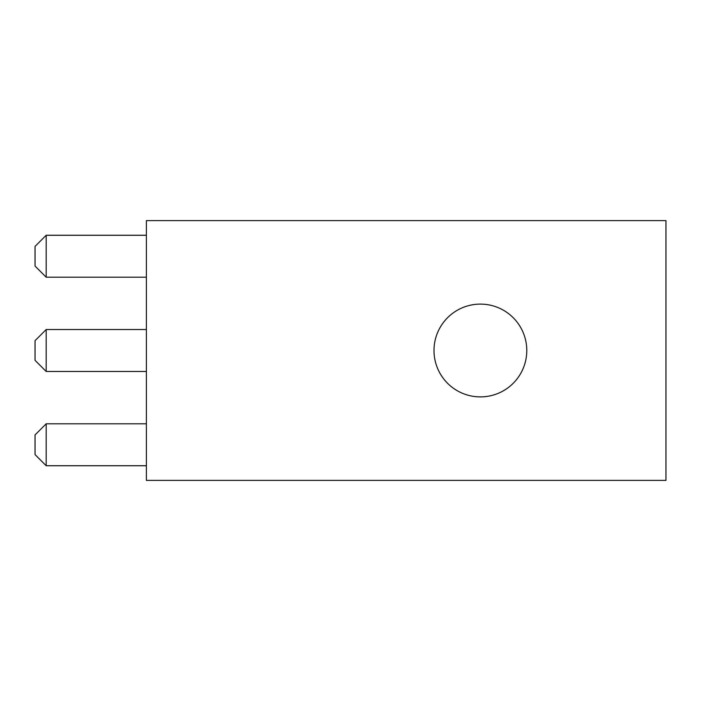 <?xml version="1.0" encoding="UTF-8"?>
<svg xmlns="http://www.w3.org/2000/svg" width="701" height="701" viewBox="0 0 701 701"><rect width="100%" height="100%" fill="white"/><g stroke="black" fill="none" stroke-linecap="round" stroke-linejoin="round"><path stroke-width="1.05" d="M526.784 350.5A46.389 46.389 0 0 0 480.395 304.111A46.389 46.389 0 0 0 433.998 350.5A46.389 46.389 0 0 0 480.395 396.889A46.389 46.389 0 0 0 526.784 350.5M146.386 220.605L146.386 480.395L665.95 480.395L665.95 220.605L146.386 220.605M46.187 423.798L46.187 465.736L35.05 454.598L35.05 434.927L46.187 423.798L146.386 423.798M46.187 465.736L146.386 465.736M46.187 329.531L46.187 371.469L35.05 360.332L35.05 340.668L46.187 329.531L146.386 329.531M46.187 371.469L146.386 371.469M46.187 235.264L46.187 277.202L35.05 266.073L35.05 246.401L46.187 235.264L146.386 235.264M46.187 277.202L146.386 277.202"/></g></svg>
